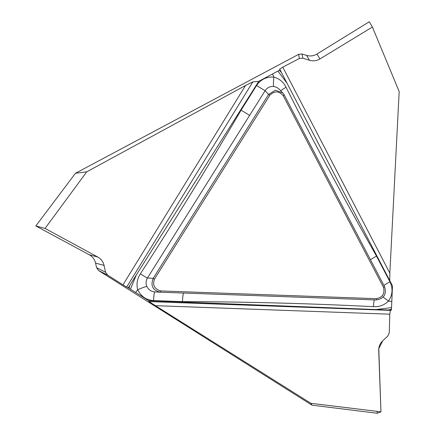 <?xml version="1.0" encoding="UTF-8"?>
<svg xmlns="http://www.w3.org/2000/svg" width="435" height="435" viewBox="0 0 435 435"><rect width="100%" height="100%" fill="white"/><g stroke="black" fill="none" stroke-linecap="round" stroke-linejoin="round"><path stroke-width="0.65" d="M310.889 403.299L380.968 411.831L378.706 350.512C378.646 346.684 379.983 343.443 382.718 340.784L387.819 336.027L389.254 332.851L389.809 314.195L155.398 305.664L310.889 403.299L311.998 405.164L98.609 270.575L96.597 267.726L95.564 263.11C94.651 259.401 92.535 256.612 89.213 254.736L35.822 225.944L75.489 173.255L298.622 54.342L302.097 54.011L306.593 55.397C310.247 56.441 313.722 55.984 317.006 54.022L369.271 21.75L372.398 27.035L399.178 91.54L389.842 273.142L389.749 280.608M284.224 94.982L384.545 286.643C386.818 294.25 384.034 298.687 376.188 299.96L160.466 292.211C152.777 290.417 150.352 285.795 153.202 278.335L268.602 94.422L275.404 90.246L282.723 92.889L284.224 94.982L283.185 95.662C279.069 90.882 274.632 90.719 269.869 95.183L154.463 279.096C152.38 285.088 154.447 289.036 160.656 290.928L376.378 298.676C382.577 297.469 384.953 293.685 383.507 287.323L283.185 95.662M279.226 89.17L276.633 87.283L273.756 86.473A9.086 1.017 96.3 0 1 273.871 77.109A820.774 815.217 -68.5 0 1 272.571 73.966L277.911 71.074L287.095 83.341L392.473 285.849L391.462 309.28L388.45 310.003L391.429 310.111L391.462 309.28M273.871 77.109C279.406 78.653 283.468 82.046 286.051 87.294C314.831 144.257 344.982 200.546 376.514 256.161L389.956 281.837C393.109 288.525 392.62 294.941 388.482 301.085C384.312 305.147 379.287 307.007 373.42 306.659C309.736 303.467 246.079 301.787 182.455 301.618L153.555 300.58C146.198 300.009 140.918 296.398 137.71 289.748C136.258 284.109 137.139 278.83 140.347 273.898C175.109 220.066 208.686 165.49 241.088 110.169L256.552 85.526C260.75 79.409 266.524 76.603 273.871 77.109M155.398 305.664L149.075 301.596L390.336 310.378L391.429 310.111M390.336 310.378L389.809 314.195M280.765 90.812A9.086 0.93 152.4 0 1 286.051 87.294M370.468 259.749A9.086 0.799 152.4 0 1 376.514 256.161A820.774 815.217 -68.5 0 0 378.14 258.298M391.543 307.616L376.177 309.551L148.824 300.781L149.075 301.596M273.756 86.473C270.081 86.217 267.204 87.631 265.127 90.714L147.443 277.998C145.861 280.727 145.676 283.549 146.889 286.469A9.086 0.745 -23.4 0 0 137.71 289.748A820.774 815.217 -68.5 0 1 135.644 292.461L148.824 300.781M135.644 292.461L129.016 288.302L129.864 285.327L128.314 287.856L129.016 288.302M126.667 287.073L122.969 284.827L245.536 85.483L252.811 81.905L126.667 287.073L128.314 287.856M96.597 267.726L105.558 272.207L107.527 275.034L122.969 284.827M183.597 293.043A9.086 0.995 -87.9 0 0 182.455 301.618A820.774 815.217 -68.5 0 0 179.791 301.972M374.356 299.894A9.086 0.865 -87.9 0 0 373.42 306.659M382.158 296.083L383.148 294.375M383.153 297.013A9.086 0.272 -143.7 0 0 388.482 301.085A820.774 815.217 -68.5 0 1 391.848 301.515M383.909 285.425A9.086 0.799 152.4 0 1 389.956 281.837M376.177 309.551L388.45 310.003M311.998 405.164L377.172 413.25L380.968 411.831M317.006 54.022L319.926 58.959L372.398 27.035M319.926 58.959C316.615 60.884 313.129 61.313 309.464 60.258L306.593 55.397M302.097 54.011L302.814 58.192L309.464 60.258M302.814 58.192L299.345 58.507L282.772 67.148L389.842 273.142M282.772 67.148L279.645 69.149L280.102 69.894L279.368 70.28L281.461 72.504L280.102 69.894M287.095 83.341L281.461 72.504M130.435 289.193L136.345 274.882L258.76 81.312L252.811 81.905M245.536 85.483L86.739 171.825L75.489 173.255M272.571 73.966L258.76 81.312M277.911 71.074L279.368 70.28M154.463 279.096L153.202 278.335L147.443 277.998A9.086 0.326 32 0 1 140.347 273.898M249.663 115.357L241.088 110.169A820.774 815.217 -68.5 0 0 242.126 107.679M269.869 95.183L268.602 94.422L265.127 90.714L256.552 85.526M86.739 171.825L45.055 228.435L35.822 225.944M89.213 254.736L97.837 257.063L45.055 228.435M97.837 257.063C101.089 258.917 103.166 261.696 104.057 265.404L95.564 263.11M105.558 272.207L104.057 265.404M136.345 274.882L129.864 285.327M146.889 286.469C148.449 289.721 151.043 291.526 154.664 291.88L160.27 292.2M154.844 291.89A9.086 0.995 -87.9 0 0 153.555 300.58M382.718 340.784L378.771 348.68L380.968 411.831L377.172 413.25L377.112 411.358M383.507 287.323L384.545 286.643M107.527 275.034L98.609 270.575M160.656 290.928L160.466 292.211M376.188 299.96L376.378 298.676M299.345 58.507L298.622 54.342M382.142 296.088L383.072 294.511M279.259 89.202L282.826 93.003"/></g></svg>

